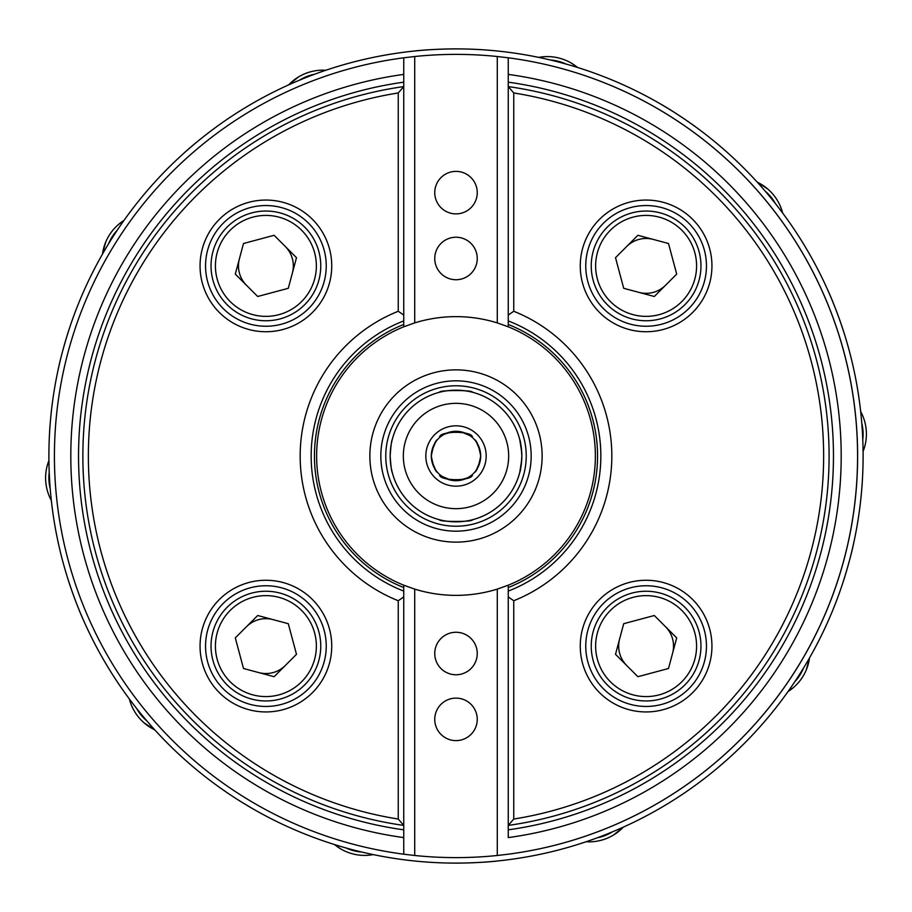 <?xml version="1.0" encoding="UTF-8"?>
<svg xmlns="http://www.w3.org/2000/svg" width="912" height="912" viewBox="0 0 912 912"><rect width="100%" height="100%" fill="white"/><g stroke="black" fill="none" stroke-linecap="round" stroke-linejoin="round"><path stroke-width="1.37" d="M456 531.172A75.172 75.172 0 0 0 531.172 456A75.172 75.172 0 0 0 456 380.828A75.172 75.172 0 0 0 380.828 456A75.172 75.172 0 0 0 456 531.172M218.367 786.554L227.624 793.018M240.403 801.329L252.077 808.351M301.576 832.679L298.099 831.242M301.69 832.724L303.787 833.579M303.958 833.648L305.121 834.115M305.52 834.275L307.971 835.244M109.657 669.967L107.696 666.763M109.725 670.081L110.922 671.996M111.013 672.155L111.686 673.227M111.914 673.58L113.327 675.803M83.915 621.197C74.488 600.894 63.509 565.565 71.455 589.642L70.805 587.773M69.985 585.356L69.711 584.524M69.449 583.748L68.639 581.24M57.878 370.933C62.187 348.977 74.066 313.945 66.348 338.078L66.918 336.197M67.682 333.758L67.944 332.914M68.195 332.139L69.004 329.631M50.035 425.528L50.251 422.78M50.023 425.653L49.864 427.91M49.852 428.093L49.761 429.358M49.738 429.78L49.579 432.413M183.905 153.17C200.309 137.929 230.508 116.576 210.068 131.567L211.641 130.382M213.693 128.854L214.4 128.33M215.061 127.851L217.181 126.301M145.475 192.728L147.915 189.878M145.396 192.831L143.936 194.552M143.822 194.701L143.013 195.658M142.739 195.989L141.064 198.029M413.877 51.072C436.096 48.382 473.077 48.86 447.735 48.974L449.707 48.94M452.261 48.906L453.139 48.906M453.959 48.895L456.593 48.895M359.533 60.488L363.181 59.611M359.408 60.523L357.208 61.058M357.025 61.104L355.805 61.412M355.395 61.514L352.841 62.176M659.923 103.649C679.486 114.536 709.137 136.652 688.56 121.855L690.167 122.983M692.254 124.454L692.972 124.967M693.633 125.446L695.765 126.996M610.424 79.321L613.901 80.758M610.31 79.276L608.213 78.421M608.042 78.352L606.879 77.885M606.48 77.725L604.029 76.756M842.551 328.252L843.361 330.76M840.545 322.358C848.491 346.435 837.512 311.106 828.085 290.803M802.343 242.033L804.304 245.237M802.275 241.919L801.078 240.004M800.987 239.845L800.314 238.773M800.086 238.42L798.673 236.197M854.122 541.067C849.813 563.023 837.934 598.055 845.652 573.922L845.082 575.803M844.318 578.242L844.056 579.086M843.805 579.861L842.996 582.369M861.965 486.472L861.669 490.211M861.977 486.347L862.136 484.09M862.148 483.907L862.239 482.642M862.262 482.22L862.421 479.587M701.932 780.433L700.359 781.618M698.307 783.146L697.6 783.67M696.939 784.149L705.956 777.343M717.812 767.756L728.095 758.83M766.525 719.272L764.085 722.122M766.604 719.169L768.064 717.448M768.178 717.299L768.987 716.342M769.261 716.011L770.936 713.971M498.123 860.928C475.904 863.618 438.923 863.14 464.265 863.026L462.293 863.06M459.739 863.094L458.861 863.094M458.041 863.105L455.407 863.105M552.467 851.512L548.819 852.389M552.592 851.477L554.792 850.942M554.963 850.896L556.195 850.588M556.605 850.486L559.159 849.824M456 863.105A407.105 407.105 0 0 0 863.105 456A407.105 407.105 0 0 0 456 48.895A407.105 407.105 0 0 0 48.895 456A407.105 407.105 0 0 0 456 863.105M508.258 326.804L508.258 57.798A401.622 401.622 0 0 1 508.258 854.202L497.291 855.49A401.622 401.622 0 0 1 414.709 855.49L403.742 854.202A401.622 401.622 0 0 1 403.742 57.798L403.742 86.583A373.088 373.088 0 0 0 403.742 825.417L403.742 854.202A401.622 401.622 0 0 1 403.742 57.798L403.742 74.396A385.16 385.16 0 0 0 403.742 837.604L403.742 854.202A401.622 401.622 0 0 1 403.742 57.798L414.709 56.51A401.622 401.622 0 0 1 497.291 56.51L497.291 322.894A139.365 139.365 0 0 0 414.709 322.894L403.742 326.804A139.365 139.365 0 0 0 403.742 585.196L414.709 589.106A139.365 139.365 0 0 0 497.291 589.106L508.258 585.196A139.365 139.365 0 0 0 508.258 326.804L497.291 322.894M542.138 456A86.138 86.138 0 0 0 456 369.862A86.138 86.138 0 0 0 369.862 456A86.138 86.138 0 0 0 456 542.138A86.138 86.138 0 0 0 542.138 456M665.498 626.704A27.428 27.428 0 0 1 672.6 653.197M626.704 665.498A27.428 27.428 0 0 1 619.601 639.004M285.296 665.498A27.428 27.428 0 0 1 258.803 672.6M246.502 626.704A27.428 27.428 0 0 1 272.996 619.601M246.502 285.296A27.428 27.428 0 0 1 239.4 258.803M285.296 246.502A27.428 27.428 0 0 1 292.399 272.996M626.704 246.502A27.428 27.428 0 0 1 653.197 239.4M665.498 285.296A27.428 27.428 0 0 1 639.004 292.399M633.931 816.058L632.905 816.559M584.786 836.418L585.869 836.042M327.214 836.418L326.131 836.042M278.069 816.058L279.095 816.559M95.942 633.931L95.441 632.905M75.582 584.786L75.958 585.869M836.418 584.786L836.042 585.869M816.058 633.931L816.559 632.905M497.291 855.49L497.291 589.106M414.709 589.106L414.709 855.49M456 674.766A21.25 21.25 0 0 0 477.25 653.516A21.25 21.25 0 0 0 456 632.267A21.25 21.25 0 0 0 434.75 653.516A21.25 21.25 0 0 0 456 674.766M456 740.612A21.25 21.25 0 0 0 477.25 719.363A21.25 21.25 0 0 0 456 698.113A21.25 21.25 0 0 0 434.75 719.363A21.25 21.25 0 0 0 456 740.612M398.248 819.044L403.742 825.417L403.742 587.556L403.742 596.961L398.248 600.723L398.248 819.044A367.604 367.604 0 0 1 398.248 92.956L403.742 86.583L403.742 326.804M403.742 585.196L403.742 587.556A141.554 141.554 0 0 1 403.742 324.444L403.742 315.039L398.248 311.277L398.248 92.956M398.248 311.277A155.815 155.815 0 0 0 398.248 600.723M403.742 591.09A144.848 144.848 0 0 1 403.742 320.91M265.894 711.941A65.835 65.835 0 0 0 331.74 646.106A65.835 65.835 0 0 0 265.894 580.26A65.835 65.835 0 0 0 200.059 646.106A65.835 65.835 0 0 0 265.894 711.941M265.894 331.74A65.835 65.835 0 0 0 331.74 265.894A65.835 65.835 0 0 0 265.894 200.059A65.835 65.835 0 0 0 200.059 265.894A65.835 65.835 0 0 0 265.894 331.74M265.894 706.458A60.352 60.352 0 0 1 205.542 646.106A60.352 60.352 0 0 1 265.894 585.755A60.352 60.352 0 0 1 326.245 646.106A60.352 60.352 0 0 1 265.894 706.458M205.542 265.894A60.352 60.352 0 0 1 265.894 205.542A60.352 60.352 0 0 1 326.245 265.894A60.352 60.352 0 0 1 265.894 326.245A60.352 60.352 0 0 1 205.542 265.894M414.709 56.51L414.709 322.894M456 237.234A21.25 21.25 0 0 0 434.75 258.484A21.25 21.25 0 0 0 456 279.733A21.25 21.25 0 0 0 477.25 258.484A21.25 21.25 0 0 0 456 237.234M456 171.388A21.25 21.25 0 0 0 434.75 192.637A21.25 21.25 0 0 0 456 213.887A21.25 21.25 0 0 0 477.25 192.637A21.25 21.25 0 0 0 456 171.388M513.752 92.956A367.604 367.604 0 0 1 513.752 819.044L513.752 600.723A155.815 155.815 0 0 0 513.752 311.277L513.752 92.956L508.258 86.583A373.088 373.088 0 0 1 829.088 456A373.088 373.088 0 0 0 829.088 455.818A373.088 373.088 0 0 1 508.258 825.417L508.258 837.604A385.16 385.16 0 0 0 508.258 74.396L508.258 57.798L497.291 56.51M278.069 95.942L279.095 95.441M327.214 75.582L326.131 75.958M584.786 75.582L585.869 75.958M633.931 95.942L632.905 95.441M816.058 278.069L816.559 279.095M836.418 327.214L836.042 326.131M75.582 327.214L75.958 326.131M95.942 278.069L95.441 279.095M513.752 600.723L508.258 596.961L508.258 587.556A141.554 141.554 0 0 0 508.258 324.444L508.258 315.039L513.752 311.277M508.258 585.196L508.258 825.417L513.752 819.044M857.622 456.239A401.622 401.622 0 0 1 508.258 854.202A401.622 401.622 0 0 0 857.622 456A401.622 401.622 0 0 1 857.622 456.239M508.258 57.798A401.622 401.622 0 0 1 857.622 456A401.622 401.622 0 0 0 508.258 57.798M600.848 456A144.848 144.848 0 0 0 508.258 320.91A144.848 144.848 0 0 1 508.258 591.09M711.941 646.106A65.835 65.835 0 0 0 646.106 580.26A65.835 65.835 0 0 0 580.26 646.106A65.835 65.835 0 0 0 646.106 711.941A65.835 65.835 0 0 0 711.941 646.106M646.106 200.059A65.835 65.835 0 0 0 580.26 265.894A65.835 65.835 0 0 0 646.106 331.74A65.835 65.835 0 0 0 711.941 265.894A65.835 65.835 0 0 0 646.106 200.059M646.106 706.458A60.352 60.352 0 0 1 585.755 646.106A60.352 60.352 0 0 1 646.106 585.755A60.352 60.352 0 0 1 706.458 646.106A60.352 60.352 0 0 1 646.106 706.458M646.106 205.542A60.352 60.352 0 0 1 706.458 265.894A60.352 60.352 0 0 1 646.106 326.245A60.352 60.352 0 0 1 585.755 265.894A60.352 60.352 0 0 1 646.106 205.542M51.334 500.483A47.185 47.185 0 0 1 48.917 460.571L47.584 464.413M47.23 490.257L47.584 491.488M50.194 488.57A43.89 43.89 0 0 1 49.225 472.53M48.678 461.176L48.917 460.571M102.463 254.129L105.792 241.897L102.475 254.129A47.185 47.185 0 0 1 123.975 220.419L118.355 224.603L123.975 220.419M108.551 243.823A43.89 43.89 0 0 1 117.203 230.28M288.648 84.884L298.52 76.939L288.648 84.884A47.185 47.185 0 0 1 325.858 70.258L323.407 70.167M299.626 80.119A43.89 43.89 0 0 1 314.583 74.248M538.741 57.388A47.185 47.185 0 0 1 577.456 67.431L571.744 63.373L577.456 67.431M549.742 56.658L548.454 56.612M550.426 59.998A43.89 43.89 0 0 1 565.976 64.034M757.245 182.149L767.836 189.092L757.245 182.161A47.185 47.185 0 0 1 782.656 213.032L781.983 210.661M765.157 191.121A43.89 43.89 0 0 1 775.371 203.536M860.666 411.517A47.185 47.185 0 0 1 863.083 451.429L864.416 447.587M864.77 421.743L864.416 420.512M861.806 423.43A43.89 43.89 0 0 1 862.775 439.47M863.322 450.824L863.083 451.429M809.537 657.871L806.208 670.103L809.525 657.871A47.185 47.185 0 0 1 788.025 691.581L793.645 687.397L788.025 691.581M803.449 668.177A43.89 43.89 0 0 1 794.797 681.72M623.352 827.116L613.48 835.061L623.352 827.116A47.185 47.185 0 0 1 586.142 841.742L588.593 841.833M612.374 831.881A43.89 43.89 0 0 1 597.417 837.752M373.259 854.612A47.185 47.185 0 0 1 334.544 844.569L340.256 848.627L334.544 844.569M362.258 855.342L363.546 855.388M361.574 852.002A43.89 43.89 0 0 1 346.024 847.966M154.755 729.851L144.164 722.908L154.755 729.839A47.185 47.185 0 0 1 129.344 698.968L130.017 701.339M146.843 720.879A43.89 43.89 0 0 1 136.629 708.464M403.332 456A52.668 52.668 0 0 1 456 403.332A52.668 52.668 0 0 1 508.668 456A52.668 52.668 0 0 1 456 508.668A52.668 52.668 0 0 1 403.332 456M486.176 456A30.176 30.176 0 0 0 456 425.824A30.176 30.176 0 0 0 425.824 456A30.176 30.176 0 0 0 456 486.176A30.176 30.176 0 0 0 486.176 456M521.732 452.181L519.749 439.538C520.456 440.519 521.151 446.002 521.835 456A65.835 65.835 0 0 1 519.863 472.017A65.835 65.835 0 0 0 456 390.165A65.835 65.835 0 0 0 390.165 456C390.849 446.002 391.544 440.519 392.251 439.538C391.544 440.507 390.849 445.991 390.165 456C390.849 465.998 391.544 471.481 392.251 472.462C391.544 471.493 390.849 466.009 390.165 456A65.835 65.835 0 0 0 456 521.835A65.835 65.835 0 0 0 521.835 456C521.151 465.998 520.456 471.481 519.749 472.462L521.732 459.819M472.462 519.749C473.488 522.029 438.535 522.029 439.538 519.749C438.512 522.029 473.465 522.029 472.462 519.749A65.835 65.835 0 0 0 519.749 472.462A65.835 65.835 0 0 1 472.462 519.749M435.583 469.885L431.855 461.176L431.308 456C433.166 445.934 435.263 440.45 437.6 439.538M476.417 469.885L480.145 461.176L480.692 456C478.834 466.066 476.737 471.55 474.4 472.462M435.583 442.115L431.855 450.824L431.308 456A24.692 24.692 0 0 0 456 480.692A24.692 24.692 0 0 0 480.692 456C478.834 445.934 476.737 440.45 474.4 439.538M476.417 442.115L480.145 450.824L480.692 456A24.692 24.692 0 0 0 456 431.308A24.692 24.692 0 0 0 431.308 456C433.166 466.066 435.263 471.55 437.6 472.462M442.115 476.417L450.824 480.145L456 480.692C466.066 478.834 471.55 476.737 472.462 474.4L472.462 474.4C473.567 481.433 438.364 481.399 439.538 474.4M469.885 435.583L461.176 431.855L456 431.308C445.934 433.166 440.45 435.263 439.538 437.6L439.538 437.6C438.433 430.567 473.636 430.601 472.462 437.6M439.538 392.251C438.512 389.971 473.465 389.971 472.462 392.251C473.465 389.971 438.512 389.971 439.538 392.251M390.165 456A65.835 65.835 0 0 0 439.538 519.749A65.835 65.835 0 0 1 390.165 456M441.374 520.193A65.835 65.835 0 0 0 468.996 520.547A65.835 65.835 0 0 1 441.374 520.193M318.892 251.701A54.868 54.868 0 0 1 280.098 318.892A54.868 54.868 0 0 1 212.906 280.098A54.868 54.868 0 0 1 251.701 212.906A54.868 54.868 0 0 1 318.892 251.701M314.651 252.829A50.479 50.479 0 0 1 278.958 314.651A50.479 50.479 0 0 1 217.136 278.958A50.479 50.479 0 0 1 252.829 217.136A50.479 50.479 0 0 1 314.651 252.829M288.295 288.295L257.697 296.491L235.296 274.102L243.504 243.504L274.102 235.296L296.491 257.697L288.295 288.295M660.299 318.892A54.868 54.868 0 0 1 593.108 280.098A54.868 54.868 0 0 1 631.902 212.906A54.868 54.868 0 0 1 699.094 251.701A54.868 54.868 0 0 1 660.299 318.892M659.171 314.651A50.479 50.479 0 0 1 597.349 278.958A50.479 50.479 0 0 1 633.042 217.136A50.479 50.479 0 0 1 694.864 252.829A50.479 50.479 0 0 1 659.171 314.651M623.705 288.295L615.509 257.697L637.898 235.296L668.496 243.504L676.704 274.102L654.303 296.491L623.705 288.295M593.108 660.299A54.868 54.868 0 0 1 631.902 593.108A54.868 54.868 0 0 1 699.094 631.902A54.868 54.868 0 0 1 660.299 699.094A54.868 54.868 0 0 1 593.108 660.299M597.349 659.171A50.479 50.479 0 0 1 633.042 597.349A50.479 50.479 0 0 1 694.864 633.042A50.479 50.479 0 0 1 659.171 694.864A50.479 50.479 0 0 1 597.349 659.171M623.705 623.705L654.303 615.509L676.704 637.898L668.496 668.496L637.898 676.704L615.509 654.303L623.705 623.705M251.701 593.108A54.868 54.868 0 0 1 318.892 631.902A54.868 54.868 0 0 1 280.098 699.094A54.868 54.868 0 0 1 212.906 660.299A54.868 54.868 0 0 1 251.701 593.108M252.829 597.349A50.479 50.479 0 0 1 314.651 633.042A50.479 50.479 0 0 1 278.958 694.864A50.479 50.479 0 0 1 217.136 659.171A50.479 50.479 0 0 1 252.829 597.349M288.295 623.705L296.491 654.303L274.102 676.704L243.504 668.496L235.296 637.898L257.697 615.509L288.295 623.705M508.258 829.84A377.477 377.477 0 0 0 508.258 82.16M403.742 82.16A377.477 377.477 0 0 0 403.742 829.84M526.224 456A70.224 70.224 0 0 0 456 385.776A70.224 70.224 0 0 0 385.776 456A70.224 70.224 0 0 0 456 526.224A70.224 70.224 0 0 0 526.224 456"/></g></svg>
